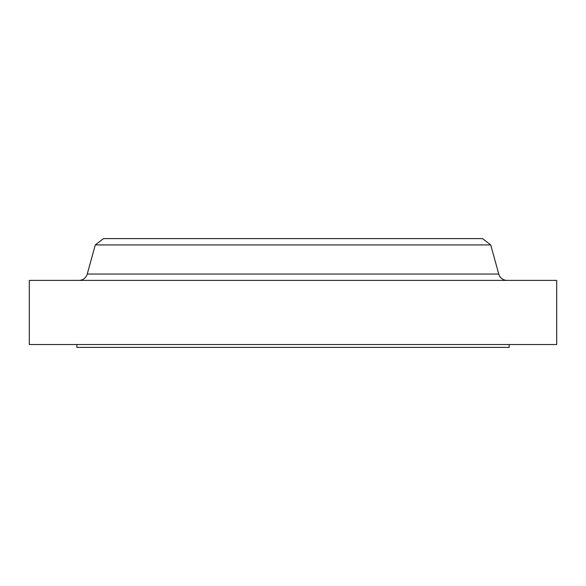 <?xml version="1.0" encoding="UTF-8"?>
<svg xmlns="http://www.w3.org/2000/svg" width="586" height="586" viewBox="0 0 586 586"><rect width="100%" height="100%" fill="white"/><g stroke="black" fill="none" stroke-linecap="round" stroke-linejoin="round"><path stroke-width="0.88" d="M507.088 280.394A8.644 8.644 0 0 1 498.752 274.043L490.716 244.911L482.49 238.605L103.51 238.605L95.284 244.911L490.716 244.911L95.284 244.911L87.248 274.043L498.752 274.043A8.644 8.644 0 0 0 507.088 280.394M509.146 347.395L509.146 344.517L509.146 347.395L76.854 347.395L509.146 347.395M76.854 344.517L76.854 347.395L76.854 344.517M556.7 344.517L556.7 280.394L29.3 280.394L29.3 344.517L556.7 344.517L556.7 280.394L29.3 280.394L29.3 344.517L556.7 344.517M490.716 244.911L498.752 274.043L87.248 274.043L95.284 244.911L103.51 238.605L482.49 238.605L490.716 244.911M78.912 280.394A8.644 8.644 0 0 0 87.248 274.043"/></g></svg>
